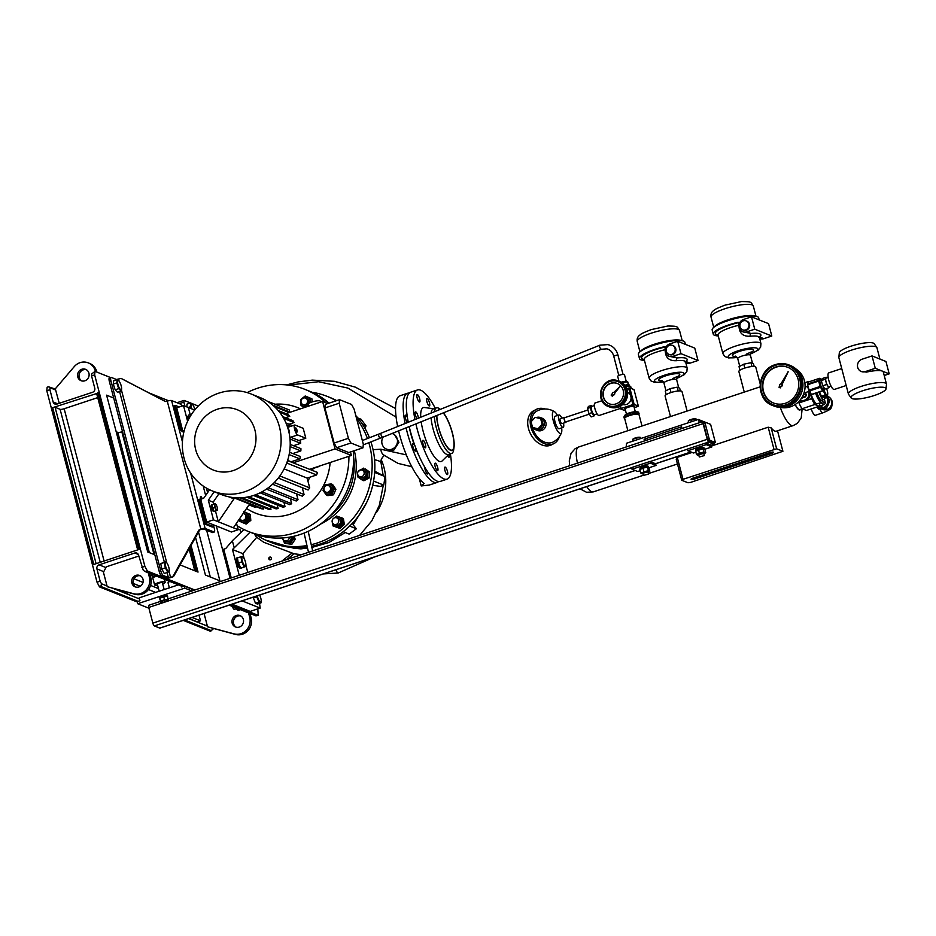<?xml version="1.0" encoding="UTF-8"?>
<svg xmlns="http://www.w3.org/2000/svg" width="936" height="936" viewBox="0 0 936 936"><rect width="100%" height="100%" fill="white"/><g stroke="black" fill="none" stroke-linecap="round" stroke-linejoin="round"><path stroke-width="1.4" d="M624.651 418.252L624.651 418.45A7.429 1.615 -14.7 0 1 629.425 415.596A7.429 1.615 -14.7 0 1 639.019 414.683L641.991 426.009M638.773 414.391L638.668 412.074L632.713 412.378L633.087 413.806L625.716 416.251L625.342 414.823L632.713 412.378M639.042 413.49L633.087 413.806M625.716 416.251L625.295 417.503M624.3 418.38L623.926 416.953L625.318 414.695A6.646 1.439 165.3 0 1 630.77 412.483A6.646 1.439 165.3 0 1 636.609 411.735L637.264 411.817M805.089 386.322L805.884 386.907M808.657 391.517A6.646 6.224 111.8 0 1 800.093 400.081M810.564 393.202L808.365 399.45L810.319 391.634M808.856 399.649L801.485 402.094L808.365 399.45M799.648 400.62L800.994 401.895M826.921 396.361L829.811 400.807L826.5 408.178L829.319 400.608L826.453 396.513M825.973 396.665A6.646 6.224 111.8 0 1 817.584 406.821M826.5 408.178L818.883 409.137L826.008 407.979M817.011 407.008L818.403 408.938M822.299 408.786A6.997 6.552 -68.2 0 0 823.528 408.634M811.243 408.927A6.997 1.919 71.7 0 0 815.373 415.303L822.955 412.788C831.847 408.95 831.753 409.102 832.279 401.521C831.11 398.631 829.577 396.934 827.716 396.443L827.237 396.256M827.892 405.475A6.997 6.552 -68.2 0 0 828.723 403.627M828.231 398.291A6.997 6.552 -68.2 0 0 827.471 397.156M826.57 388.51A5.242 1.439 -108.3 0 1 827.284 390.675A5.242 1.439 -108.3 0 1 827.728 393.646A5.242 1.439 -108.3 0 1 826.277 394.489A5.242 1.439 -108.3 0 1 823.937 389.54M825.412 395.366A6.681 1.837 -108.3 0 1 825.224 395.097L821.457 396.349A6.681 1.837 -108.3 0 0 821.632 396.618L825.412 395.366L827.459 396.185L823.68 397.437L821.632 396.618M822.849 389.54L825.224 395.097M827.728 393.646L827.529 396.022A6.681 1.837 -108.3 0 1 827.459 396.185M819.573 391.95L821.457 396.349M824.674 397.098A8.518 2.34 -108.3 0 1 823.879 399.543A8.518 2.34 -108.3 0 1 818.965 392.161M822.147 400.046A8.518 2.34 -108.3 0 1 821.878 400.198A8.518 2.34 -108.3 0 1 816.964 392.816A8.518 2.34 -108.3 0 0 821.878 400.198L821.083 400.468A8.518 2.34 -108.3 0 1 816.169 393.085M739.019 325.038L738.738 322.616L737.966 322.3L739.838 322.569M745.629 329.917A4.809 4.505 -68.2 0 0 746.226 320.919A4.809 4.505 -68.2 0 0 739.908 325.26A4.809 4.505 -68.2 0 0 745.629 329.917M742.657 329.846L743.371 330.127A4.809 4.505 -68.2 0 0 749.689 325.775A4.809 4.505 -68.2 0 0 746.94 321.2L746.226 320.919M718.24 335.93A24.032 5.218 -14.7 0 1 713.255 334.14L712.167 330.01A24.032 5.218 -14.7 0 1 727.6 320.791A24.032 5.218 -14.7 0 1 758.663 317.819L759.213 319.913M713.255 334.14A24.032 5.218 -14.7 0 1 728.688 324.921A24.032 5.218 -14.7 0 1 737.966 322.3M759.272 337.182A2.188 1.977 -132.5 0 1 759.751 337.042L759.307 337.463A19.668 4.27 165.3 0 0 750.286 336.235C742.622 336.632 738.878 332.959 739.066 325.213M743.523 319.469A6.552 6.143 -68.2 0 0 742.716 331.753A6.552 6.143 -68.2 0 0 746.776 331.847L754.755 329.203L751.503 316.824L743.523 319.469M754.182 366.444L753.457 363.683L750.988 362.7L743.781 364.186L739.03 366.666L739.955 370.176M750.988 362.7L751.994 366.502M744.799 368.059L743.781 364.186M742.716 331.753L750.859 333.485A21.856 4.738 -14.7 0 1 759.751 337.042L763.823 338.668L771.802 336.024L768.561 323.645L751.503 316.824M759.576 338.493L759.775 338.563A6.552 6.143 -68.2 0 0 763.823 338.668M754.755 329.203L771.802 336.024M750.286 336.235A2.188 1.217 83.9 0 1 750.859 333.485L746.776 331.847M665.239 349.502L664.958 347.08L664.186 346.765L666.058 347.034M671.849 354.381A4.809 4.505 -68.2 0 0 672.446 345.384A4.809 4.505 -68.2 0 0 666.128 349.725A4.809 4.505 -68.2 0 0 671.849 354.381M668.877 354.311L669.591 354.592A4.809 4.505 -68.2 0 0 675.909 350.24A4.809 4.505 -68.2 0 0 673.159 345.665L672.446 345.384M644.459 360.395A24.032 5.218 -14.7 0 1 639.475 358.605L638.387 354.475A24.032 5.218 -14.7 0 1 653.819 345.255A24.032 5.218 -14.7 0 1 684.883 342.284L685.433 344.378M639.475 358.605A24.032 5.218 -14.7 0 1 654.907 349.374A24.032 5.218 -14.7 0 1 664.186 346.765M685.491 361.647A2.188 1.977 -132.5 0 1 685.971 361.507L685.526 361.928A19.668 4.27 165.3 0 0 676.506 360.699C668.842 361.097 665.098 357.423 665.274 349.678M669.743 343.933A6.552 6.143 -68.2 0 0 668.936 356.218A6.552 6.143 -68.2 0 0 672.996 356.312L680.975 353.668L677.722 341.289L669.743 343.933M680.402 390.909L679.676 388.147L677.208 387.165L670 388.651L665.25 391.131L666.163 394.641M677.208 387.165L678.214 390.967M671.018 392.523L670 388.651M668.936 356.218L677.079 357.95A21.856 4.738 -14.7 0 1 685.971 361.507L690.043 363.133L698.022 360.489L694.769 348.11L677.722 341.289M685.784 362.946L685.994 363.028A6.552 6.143 -68.2 0 0 690.043 363.133M680.975 353.668L698.022 360.489M676.506 360.699A2.188 1.217 83.9 0 1 677.079 357.95L672.996 356.312M613.747 392.418A1.31 1.228 -68.2 0 0 612.214 393.974L611.114 395.05L612.284 396.209L613.314 395.015A1.31 1.228 -68.2 0 0 614.683 393.26L620.018 386.463L613.794 392.43A1.31 1.228 -68.2 0 0 613.747 392.418M615.806 383.011A10.928 10.237 -68.2 0 0 603.439 390.581A10.928 10.237 -68.2 0 0 609.172 403.755A10.928 10.237 -68.2 0 0 610.646 404.212A10.928 10.237 -68.2 0 0 623.002 396.63A10.928 10.237 -68.2 0 0 617.28 383.467A10.928 10.237 -68.2 0 0 615.806 383.011M617.421 383.526A10.928 10.237 -68.2 0 0 616.087 383.128A10.928 10.237 -68.2 0 0 603.755 390.616A10.928 10.237 -68.2 0 0 609.313 403.814M616.765 380.367A13.771 12.893 111.8 0 1 618.614 380.94L616.742 380.367C601.813 376.155 593.693 401.544 608.4 406.505L609.535 406.961A13.771 12.893 -68.2 0 0 611.395 407.534A13.771 12.893 -68.2 0 0 626.968 397.987A13.771 12.893 -68.2 0 0 619.749 381.397L618.614 380.94A13.771 12.893 111.8 0 1 625.833 397.531A13.771 12.893 111.8 0 1 610.26 407.078A13.771 12.893 111.8 0 1 608.4 406.505A13.771 12.893 111.8 0 1 601.181 389.926A13.771 12.893 111.8 0 1 616.73 380.355M612.284 396.209L613.244 394.98A1.31 1.228 -68.2 0 0 614.613 393.237L619.948 386.439M875.277 368.293L872.024 355.914L862.056 359.225A6.552 6.143 -68.2 0 0 861.249 371.498A6.552 6.143 -68.2 0 0 865.309 371.604L875.277 368.293L882.238 371.077A19.668 4.27 -14.7 0 1 883.315 372.037L886.45 384.006A19.668 4.27 -14.7 0 1 886.474 384.357L886.018 388.861A18.076 3.919 165.3 0 0 885.011 387.656A18.076 3.919 165.3 0 0 864.349 390.23A18.076 3.919 165.3 0 0 851.163 397.999A18.076 3.919 165.3 0 0 852.017 398.596A18.076 3.919 165.3 0 0 871.287 396.431A18.076 3.919 165.3 0 0 886.018 388.861M861.249 371.498L866.537 372.095A19.668 4.27 -14.7 0 1 882.238 371.077L889.2 373.862L885.947 361.483L872.024 355.914M838.855 357.33L839.311 352.825A18.076 3.919 -14.7 0 1 854.042 345.255A18.076 3.919 -14.7 0 1 873.311 343.091A18.076 3.919 -14.7 0 1 874.165 343.688L876.775 347.385A19.668 4.27 165.3 0 0 875.85 346.741A19.668 4.27 165.3 0 0 854.884 349.093A19.668 4.27 165.3 0 0 838.855 357.33A19.668 4.27 165.3 0 0 838.878 357.681L848.414 393.986A19.668 4.27 -14.7 0 1 863.647 385.62A19.668 4.27 -14.7 0 1 885.374 383.046A19.668 4.27 -14.7 0 1 886.45 384.006M851.163 397.999L848.554 394.302A19.668 4.27 -14.7 0 1 848.414 393.986M828.173 377.442L826.125 378.121A4.586 1.264 71.7 0 0 826.219 382.379A4.586 1.264 71.7 0 0 828.711 386.814A4.586 1.264 71.7 0 0 829.015 386.837L831.063 386.159M841.745 368.573L828.805 372.856A8.74 2.398 71.7 0 0 828.98 380.964A8.74 2.398 71.7 0 0 833.719 389.411A8.74 2.398 71.7 0 0 834.304 389.458L846.191 385.515M884.227 375.511L889.2 373.862M879.91 359.073L876.927 347.701A19.668 4.27 165.3 0 0 876.775 347.385M829.39 386.708L828.945 387.715L826.699 384.474L825.318 379.232L826.195 377.243L826.687 377.945M828.945 387.715L824.955 389.048L822.709 385.796L821.328 380.554L822.206 378.565L826.195 377.243M822.709 385.796L826.699 384.474M825.318 379.232L821.328 380.554M780.53 384.006A1.31 1.228 -68.2 0 0 779.746 385.878L778.974 387.2L780.261 387.902L781.069 386.591A1.31 1.228 -68.2 0 0 782.04 384.556L788.182 371.814L780.893 383.935A1.31 1.228 -68.2 0 0 780.53 384.006M775.804 366.97A19.223 18.006 -68.2 0 0 762.43 384.661A19.223 18.006 -68.2 0 0 773.428 402.983A19.223 18.006 -68.2 0 0 785.327 403.276A19.223 18.006 -68.2 0 0 798.7 385.585A19.223 18.006 -68.2 0 0 787.702 367.275A19.223 18.006 -68.2 0 0 775.804 366.97M787.913 367.357A19.223 18.006 -68.2 0 0 776.225 367.146A19.223 18.006 -68.2 0 0 762.863 384.719A19.223 18.006 -68.2 0 0 773.639 403.065M780.846 407.464A20.978 19.644 -68.2 0 0 790.452 406.809A20.978 19.644 -68.2 0 0 804.843 389.364A20.978 19.644 -68.2 0 0 796.173 369.135M787.679 406.435A21.856 20.463 -68.2 0 0 802.889 386.334A21.856 20.463 -68.2 0 0 790.382 365.52L788.966 364.946A21.856 20.463 111.8 0 1 801.462 385.761A21.856 20.463 111.8 0 1 786.263 405.873A21.856 20.463 111.8 0 1 772.738 405.522A21.856 20.463 111.8 0 1 760.231 384.778A21.856 20.463 111.8 0 1 775.336 364.642C756.908 369.58 754.931 399.59 772.738 405.522L774.154 406.095A21.856 20.463 -68.2 0 0 787.679 406.435M780.261 387.902L780.917 386.533A1.31 1.228 -68.2 0 0 781.899 384.497L788.042 371.756M545.044 408.997A19.223 13.584 62.5 0 0 536.246 409.418L533.777 410.705A19.223 13.584 62.5 0 0 528.477 428.501A19.223 13.584 62.5 0 0 551.55 444.811L554.018 443.524A19.223 13.584 62.5 0 0 559.412 436.562M536.246 409.418A19.223 13.584 62.5 0 0 530.946 427.214A19.223 13.584 62.5 0 0 554.018 443.524M542.283 421.457A4.809 4.505 111.8 0 1 542.704 423.06M536.246 417.608A6.552 6.143 111.8 0 1 542.236 428.395A6.552 6.143 111.8 0 1 533.157 427.74M535.743 429.776L537.428 430.455A6.552 6.143 -68.2 0 0 545.852 422.382A6.552 6.143 -68.2 0 0 542.295 418.287L540.61 417.608M561.834 418.181A6.552 1.802 71.7 0 0 559.459 414.999A6.552 1.802 71.7 0 0 559.026 414.964L555.036 416.286A6.552 1.802 71.7 0 0 555.165 422.358A6.552 1.802 71.7 0 0 558.722 428.7A6.552 1.802 71.7 0 0 559.166 428.723L563.156 427.401A6.552 1.802 71.7 0 0 563.484 423.154M559.026 414.964A6.552 1.802 71.7 0 0 559.155 421.036A6.552 1.802 71.7 0 0 562.712 427.378A6.552 1.802 71.7 0 0 563.156 427.401M562.045 423.563A2.621 0.725 -108.3 0 1 561.916 423.669A2.621 0.725 -108.3 0 1 561.74 423.657A2.621 0.725 -108.3 0 1 560.313 421.13A2.621 0.725 -108.3 0 1 560.266 418.696A2.621 0.725 -108.3 0 1 560.442 418.708M564.771 417.667A2.621 0.725 71.7 0 0 564.431 417.386A2.621 0.725 71.7 0 0 564.256 417.374A2.621 0.725 71.7 0 0 564.303 419.808A2.621 0.725 71.7 0 0 565.73 422.335A2.621 0.725 71.7 0 0 565.906 422.347A2.621 0.725 71.7 0 0 566.14 421.808M564.537 417.795A2.188 0.597 71.7 0 0 564.385 417.784A2.188 0.597 71.7 0 0 564.431 419.819A2.188 0.597 71.7 0 0 565.613 421.925A2.188 0.597 71.7 0 0 565.765 421.937A2.188 0.597 71.7 0 0 565.87 421.844M597.086 413.852L594.372 414.753A4.376 1.205 -108.3 0 1 594.079 414.73A4.376 1.205 -108.3 0 1 591.704 410.506A4.376 1.205 -108.3 0 1 591.622 406.458L594.337 405.557M594.886 414.578A4.809 1.322 -108.3 0 1 594.512 415.163A4.809 1.322 -108.3 0 1 594.184 415.139A4.809 1.322 -108.3 0 1 591.575 410.506A4.809 1.322 -108.3 0 1 591.482 406.048A4.809 1.322 -108.3 0 1 591.798 406.072A4.809 1.322 -108.3 0 1 592.137 406.282M594.29 415.175A4.809 1.322 -108.3 0 1 594.103 415.303A4.809 1.322 -108.3 0 1 593.787 415.28A4.809 1.322 -108.3 0 1 592.839 414.355L593.974 415.982L594.29 415.233M557.517 415.467A11.56 3.182 71.7 0 0 554.639 411.805A11.56 3.182 71.7 0 0 553.34 421.001A11.56 3.182 71.7 0 0 557.786 431.32A11.56 3.182 71.7 0 0 561.518 432.561A17.48 17.48 0 0 1 553.211 441.979A17.48 12.344 -117.5 0 1 549.467 442.974A17.48 12.344 -117.5 0 1 532.233 427.155A17.48 12.344 -117.5 0 1 531.648 423.973M531.543 421.282A17.48 12.344 -117.5 0 1 537.053 410.974A17.48 17.48 0 0 1 554.639 411.805M561.518 432.561A11.56 3.182 71.7 0 0 561.647 427.904M591.587 406.025L591.224 405.499L590.78 406.493A4.809 1.322 -108.3 0 1 591.084 406.177A4.809 1.322 -108.3 0 1 591.306 406.165M591.037 410.108A4.809 1.322 -108.3 0 1 590.78 406.493L591.716 412.729L592.839 414.355A4.809 1.322 -108.3 0 1 591.037 410.108M591.224 405.499L588.428 406.423L587.551 408.424L588.931 413.654L591.178 416.906L593.974 415.982M590.347 407.488L587.551 408.424M591.716 412.729L588.931 413.654M542.131 425.845A4.809 4.505 111.8 0 1 540.435 427.717M540.645 418.614L541.64 419.012L543.137 424.733L539.101 429.179L532.572 427.506L531.075 421.797L535.111 417.351L540.645 418.614L542.143 424.336L538.106 428.782L532.572 427.506M538.106 428.782L539.101 429.179M542.143 424.336L543.137 424.733M626.64 386.159A5.686 1.228 165.3 0 0 625.622 386.322A5.686 1.228 165.3 0 1 629.776 386.381A5.686 1.228 165.3 0 0 626.64 386.159M376.342 512.682A53.527 50.146 -68.2 0 0 381.256 459.74M417.046 418.72A3.931 1.076 -108.3 0 1 416.52 417.889A3.931 1.076 -108.3 0 1 415.245 414.11A3.931 1.076 -108.3 0 1 415.502 411.887A3.931 1.076 -108.3 0 1 416.953 413.361A3.931 1.076 -108.3 0 1 418.345 418.205M419.667 398.806A3.931 1.076 -108.3 0 1 419.632 402.024A3.931 1.076 -108.3 0 1 417.117 397.777A3.931 1.076 -108.3 0 1 417.152 394.559A3.931 1.076 -108.3 0 1 419.667 398.806M429.776 405.194A3.931 1.076 -108.3 0 1 429.413 405.931A3.931 1.076 -108.3 0 1 427.53 403.556A3.931 1.076 -108.3 0 1 426.582 399.216A3.931 1.076 -108.3 0 1 426.945 398.467A3.931 1.076 -108.3 0 1 428.828 400.854A3.931 1.076 -108.3 0 1 429.776 405.194M449.175 454.276A3.931 1.076 -108.3 0 1 449.069 457.224A3.931 1.076 -108.3 0 1 447.619 455.75A3.931 1.076 -108.3 0 1 447.548 455.633M444.904 470.305A3.931 1.076 -108.3 0 1 444.939 467.087A3.931 1.076 -108.3 0 1 447.455 471.334A3.931 1.076 -108.3 0 1 447.42 474.552A3.931 1.076 -108.3 0 1 444.904 470.305M434.795 463.917A3.931 1.076 -108.3 0 1 435.158 463.168A3.931 1.076 -108.3 0 1 437.042 465.555A3.931 1.076 -108.3 0 1 437.99 469.895A3.931 1.076 -108.3 0 1 437.627 470.644A3.931 1.076 -108.3 0 1 435.743 468.257A3.931 1.076 -108.3 0 1 434.795 463.917M423.224 440.329A3.931 1.076 -108.3 0 1 425.353 444.132A3.931 1.076 -108.3 0 1 425.435 447.771A3.931 1.076 -108.3 0 1 425.166 447.759A3.931 1.076 -108.3 0 1 423.037 443.956A3.931 1.076 -108.3 0 1 422.955 440.306A3.931 1.076 -108.3 0 1 423.224 440.329M443.418 412.834A21.411 5.885 -108.3 0 1 454.065 446.928A21.411 5.885 -108.3 0 1 450.754 450.415A21.411 5.885 -108.3 0 1 441.511 436.539A21.411 5.885 -108.3 0 1 436.691 415.537M438.036 410.284A21.411 5.885 -108.3 0 1 439.276 409.781M454.065 446.928L453.738 449.444A24.032 6.611 -108.3 0 1 451.632 453.457A24.032 6.611 -108.3 0 1 450.017 453.34A24.032 6.611 -108.3 0 1 440.248 439.23A24.032 6.611 -108.3 0 1 434.316 416.497M434.398 411.746A24.032 6.611 -108.3 0 1 436.504 407.839A24.032 6.611 -108.3 0 1 438.106 407.956A24.032 6.611 -108.3 0 1 440.201 409.406M451.632 453.457L448.402 454.533A24.032 6.611 -108.3 0 1 446.788 454.416A24.032 6.611 -108.3 0 1 431.098 417.784M431.145 413.057A24.032 6.611 -108.3 0 1 433.274 408.903L436.504 407.839M448.824 454.393L442.131 460.945A28.408 7.804 -108.3 0 1 439.323 461.378A28.408 7.804 -108.3 0 1 421.177 421.773M420.72 417.245A28.408 7.804 -108.3 0 1 424.417 407.511L433.696 408.763M450.38 453.878A46.975 12.905 -108.3 0 1 447.069 479.15A46.975 12.905 -108.3 0 1 443.921 478.916A46.975 12.905 -108.3 0 1 415.888 423.903M414.964 419.562A46.975 12.905 -108.3 0 1 417.503 389.961A46.975 12.905 -108.3 0 1 420.65 390.195A46.975 12.905 -108.3 0 1 435.252 408.248M447.069 479.15L440.294 481.396A46.975 12.905 -108.3 0 1 437.147 481.162A46.975 12.905 -108.3 0 1 409.207 426.594M408.271 422.253A46.975 12.905 -108.3 0 1 410.717 392.207L417.503 389.961M443.231 412.905A20.978 5.768 -108.3 0 1 452.661 434.515A20.978 5.768 -108.3 0 1 452.053 450.099A20.978 5.768 -108.3 0 1 450.637 449.994A20.978 5.768 -108.3 0 1 441.488 436.153A20.978 5.768 -108.3 0 1 436.878 415.455M670.492 416.567L665.087 395.986A8.74 1.895 -14.7 0 1 670.702 392.629A8.74 1.895 -14.7 0 1 681.993 391.552L687.118 411.044M569.626 465.742L569.287 460.898L571.042 453.293L575.09 448.753L578.471 447.069L760.149 386.837M744.272 392.102L738.867 371.522A8.74 1.895 -14.7 0 1 744.483 368.164A8.74 1.895 -14.7 0 1 755.773 367.087L760.243 384.076M705.182 422.206L698.291 419.457L626.512 443.255L626.184 446.952L644.565 440.891M795.272 404.457A10.483 2.878 71.7 0 0 799.765 409.605L802.222 408.798M780.296 407.441A23.599 6.482 71.7 0 0 793.131 425.623L776.377 431.168A23.599 6.482 -108.3 0 1 771.159 427.869L776.646 448.789L782.905 451.292L777.523 430.794M677.255 457.353L683.011 479.314L681.736 480.262L676.248 459.342L677.255 457.353L692.102 452.427M711.629 445.945L768.187 427.202L771.159 427.869M798.642 401.696L798.958 402.866A13.981 3.838 71.7 0 0 802.082 408.74L806.493 410.495L819.246 406.271A13.981 3.838 71.7 0 0 819.725 402.983M808.88 399.578L811.711 398.631A13.981 3.838 71.7 0 0 814.846 404.504L802.082 408.74M798.958 402.866L801.391 402.059M807.639 386.088L805.697 386.732M804.831 382.707L808.786 381.397A13.981 3.838 71.7 0 0 808.575 381.958M814.846 404.504L819.246 406.271M809.453 381.666L808.786 381.397M810.447 393.799L811.711 398.631M810.915 393.576A10.483 2.878 71.7 0 0 817.315 403.79L821.703 402.328A10.483 2.878 71.7 0 0 822.685 399.941M815.654 393.249A10.483 2.878 71.7 0 0 821.703 402.328M803.556 394.138L806.294 395.238L805.58 392.535M806.294 395.238A6.552 6.143 111.8 0 1 805.416 396.864L802.819 395.823M801.485 398.174L805.416 396.864M810.751 393.401A5.686 1.556 -108.3 0 1 810.646 393.295A5.686 1.556 -108.3 0 1 807.979 387.621A5.686 1.556 -108.3 0 1 807.534 383.924A5.686 1.556 -108.3 0 1 807.569 383.713M824.008 388.732L823.107 390.78L812.062 394.442A6.552 1.802 -108.3 0 1 811.746 394.325L822.791 390.663L820.474 387.317A6.552 1.802 -108.3 0 1 820.111 386.474L818.696 381.081A6.552 1.802 -108.3 0 1 818.649 380.367L819.55 378.32A6.552 1.802 -108.3 0 1 819.866 378.436L820.86 379.361M820.474 387.317L809.429 390.979L810.646 393.295M809.429 390.979A6.552 1.802 -108.3 0 1 809.078 390.136L820.111 386.474M818.696 381.081L807.663 384.743L809.078 390.136M824.113 388.229A5.686 1.556 -108.3 0 1 824.078 388.838A5.686 1.556 -108.3 0 1 822.334 389.013A5.686 1.556 -108.3 0 1 819.936 383.655A5.686 1.556 -108.3 0 1 820.966 379.466A5.686 1.556 -108.3 0 1 821.363 379.934M823.621 388.393A4.715 1.299 -108.3 0 1 822.861 388.803A4.715 1.299 -108.3 0 1 820.252 383.783A4.715 1.299 -108.3 0 1 820.018 380.227A4.715 1.299 -108.3 0 1 820.872 380.098M807.663 384.743A6.552 1.802 -108.3 0 1 807.604 384.029L818.649 380.367M819.55 378.32L808.505 381.982L807.534 383.924M698.291 419.457L698.724 421.106L699.929 420.709L702.421 421.715M776.646 448.789L683.011 479.314M773.943 449.163L768.187 427.202M681.736 480.262L687.983 482.754L690.686 482.379L782.905 451.292M769.603 452.685L693.038 478.074A3.054 0.667 165.3 0 0 691.072 479.244A3.054 0.667 165.3 0 0 695.027 478.869L771.603 453.48A3.054 0.667 165.3 0 0 773.557 452.299A3.054 0.667 165.3 0 0 769.603 452.685M696.068 420.194L695.705 418.801L696.665 419.995M692.067 421.516L691.54 419.503L696.056 418.918M688.662 422.651L688.229 421.001L689.025 420.393A3.732 0.807 165.3 0 0 688.884 420.51M688.229 421.001L691.54 419.503M695.67 418.79A3.732 0.807 165.3 0 0 695.378 418.731A3.732 0.807 165.3 0 0 692.09 419.152A3.732 0.807 165.3 0 0 689.025 420.393M602.012 400.713L594.922 403.065A6.552 1.802 71.7 0 0 595.05 409.137A6.552 1.802 71.7 0 0 598.607 415.467A6.552 1.802 71.7 0 0 599.04 415.502L620.451 408.412M625.505 410.471A9.828 2.129 165.3 0 1 624.768 410.576L620.58 408.892L619.924 406.388M620.533 406.06L621.165 408.47A9.828 2.129 165.3 0 0 620.58 408.892M627.611 392.313A6.552 6.143 111.8 0 1 630.454 395.167L628.594 388.066L626.781 388.662M634.234 407.663L637.755 406.505A9.828 2.129 165.3 0 0 638.329 406.072L634 389.575L629.811 387.89L634.14 404.399A9.828 2.129 165.3 0 0 632.923 404.574L631.051 397.472A6.552 6.143 111.8 0 1 622.744 404.469M629.811 387.89A9.828 2.129 165.3 0 0 628.594 388.066M631.25 388.463L630.817 386.837A6.552 1.427 165.3 0 0 625.856 386.732M629.788 386.381L629.483 385.211A5.686 1.228 165.3 0 0 624.815 385.187M626.254 381.49L624.452 374.622A3.498 0.76 165.3 0 0 621.785 374.564A3.498 0.76 165.3 0 0 618.076 375.886A3.498 0.76 165.3 0 0 617.69 376.401L618.907 381.057M623.083 383.397L622.838 382.461L621.972 382.567M628.36 384.79L627.588 381.818L623.142 382.379L623.505 383.772M621.399 382.204A3.498 0.76 165.3 0 1 625.95 381.42L627.74 381.829L627.939 382.953L627.752 381.841L628.524 384.801M634.14 404.399L638.329 406.072M621.165 408.47L632.923 404.574M630.454 395.167A6.552 6.143 111.8 0 1 631.051 397.472M705.136 422.23L703.287 421.492A2.621 0.725 71.7 0 0 703.111 421.481A2.621 0.725 71.7 0 0 703.088 423.622L707.207 439.312A2.621 0.725 71.7 0 0 708.704 442.12L714.11 444.284A2.621 0.725 71.7 0 0 714.285 444.296A2.621 0.725 71.7 0 0 714.449 442.822M148.941 605.299A2.621 0.725 71.7 0 0 148.766 605.288A2.621 0.725 71.7 0 0 148.73 607.441L152.849 623.119A2.621 0.725 71.7 0 0 154.346 625.927L159.752 628.091A2.621 0.725 71.7 0 0 159.927 628.103A2.621 0.725 71.7 0 0 160.056 627.986M640.142 470.703L637.708 471.51L632.022 469.24L631.589 467.59L649.935 461.506L655.621 463.776L656.054 465.426L648.917 467.789M695.893 452.217L693.541 453.001L687.855 450.731L687.422 449.069L705.767 442.997L711.454 445.267L711.886 446.917L704.855 449.245L705.732 452.591L703.93 452.053L699.332 453.059L696.524 454.615L698.326 455.153M708.376 440.891L713.782 443.044L715.373 442.517L710.611 424.359L705.217 422.206L705.112 423.271L703.521 423.797L707.628 439.475L709.219 438.949L709.979 440.353L708.376 440.891L707.628 439.475M703.521 423.797L703.615 422.733L705.217 422.206M696.595 450.403A3.943 0.854 -14.7 0 1 696.688 450.333A3.943 0.854 -14.7 0 1 698.665 449.409A3.943 0.854 -14.7 0 1 703.392 448.578A3.943 0.854 -14.7 0 1 703.533 448.601M703.392 448.578L695.635 451.246L696.688 450.333M703.93 452.053L703.053 448.672L704.855 449.21M698.853 455.259A3.943 0.854 -14.7 0 1 697.975 455.247A3.943 0.854 -14.7 0 1 699.742 453.527A3.943 0.854 -14.7 0 1 703.989 452.685A3.943 0.854 -14.7 0 1 704.679 453.492A3.943 0.854 -14.7 0 1 703.919 453.937M704.773 453.422L705.732 452.591M695.635 451.246L696.524 454.615M698.443 449.69L699.332 453.059M703.755 453.398L698.736 454.709M699.332 456.979L704.352 455.586L699.332 456.979M643.02 473.78A3.943 0.854 -14.7 0 1 642.143 473.768A3.943 0.854 -14.7 0 1 641.651 473.242A3.943 0.854 -14.7 0 1 646.179 471.428A3.943 0.854 -14.7 0 1 649.128 471.744A3.943 0.854 -14.7 0 1 648.847 472.001A3.943 0.854 -14.7 0 1 648.086 472.446M640.75 468.936A3.943 0.854 -14.7 0 1 640.856 468.854L639.861 469.65L640.75 473.031L642.201 473.686M648.952 471.919L649.841 471.206L648.391 470.551L640.75 473.031M639.861 469.65L642.962 468.082L643.851 471.451M642.962 468.082L647.501 467.169L648.391 470.551M649.841 471.206L648.952 467.825L647.56 467.087A3.943 0.854 -14.7 0 1 647.747 467.122M642.868 473.183L647.934 471.849M642.856 473.16L643.453 475.43L648.531 474.119L643.442 475.406M640.856 468.854A3.943 0.854 -14.7 0 1 644.097 467.532A3.943 0.854 -14.7 0 1 647.56 467.087M648.367 467.333A4.2 0.913 165.3 0 0 648.367 467.298A4.2 0.913 165.3 0 0 642.447 467.988A4.2 0.913 165.3 0 0 640.259 469.299M648.367 467.298L648.098 466.268A4.2 0.913 165.3 0 0 642.178 466.959A4.2 0.913 165.3 0 0 639.978 468.398L640.224 469.334M632.022 469.24L650.368 463.156L656.054 465.426M650.368 463.156L649.935 461.506M682.052 428.466L700.397 422.382M646.589 440.224L644.097 439.23L681.583 426.793L682.016 428.442M699.929 420.709L700.362 422.358M396.092 417.128L347.829 388.066L318.556 381.724L288.405 385.105M383.163 437.065A8.307 7.78 -68.2 0 0 386.556 449.128L389.107 450.157L393.822 450.111L398.947 442.295L394.407 434.386L392.722 433.707A8.307 7.78 -68.2 0 0 392.067 433.485M357.868 417.994L361.074 419.281L366.034 425.857L364.923 428.29M373.055 449.654L380.776 449.221L406.329 454.884M386.556 449.128A8.307 7.78 -68.2 0 0 397.472 441.616A8.307 7.78 -68.2 0 0 392.722 433.707M286.896 559.482L294.126 553.808L263.753 542.283L256.253 536.925L254.311 533.836M265.403 540.037L294.138 548.285L300.924 548.87L307.523 548.04M311.875 547.443L328.981 542.482L345.244 532.525M343.173 531.695L349.163 534.093L356.382 528.758L353.165 524.874L366.725 502.351M372.703 485.339L380.449 486.381L383.748 485.117A77.349 72.446 -68.2 0 0 384.801 476.482L374.739 471.194M294.138 548.285L290.675 547.338M301.38 547.572L300.854 548.461M352.743 522.931L353.165 524.874M373.581 481.057L383.748 485.117M374.669 472.434L384.801 476.482M362.618 424.488L366.034 425.857M297.929 547.677L300.924 548.87M349.654 526.079L356.382 528.758M398.607 430.852A46.975 12.905 71.7 0 0 399.461 434.269A46.975 12.905 71.7 0 0 424.172 483.479L421.223 485.959L428.349 485.152A46.975 12.905 71.7 0 0 429.519 484.965L437.1 482.45A46.975 12.905 71.7 0 0 438.575 481.537M409.254 393.12A46.975 12.905 71.7 0 0 407.534 393.272L399.953 395.788A46.975 12.905 71.7 0 0 397.648 426.535M407.429 417.608A3.931 1.076 71.7 0 0 405.791 415.21A3.931 1.076 71.7 0 0 405.534 415.198A3.931 1.076 71.7 0 0 405.545 418.591A3.931 1.076 71.7 0 0 407.57 422.534M424.827 467.24A3.931 1.076 71.7 0 0 425.623 471.182A3.931 1.076 71.7 0 0 427.401 473.932A3.931 1.076 71.7 0 0 427.658 473.944A3.931 1.076 71.7 0 0 427.986 472.224M414.777 445.255L414.344 444.904A3.931 1.076 71.7 0 0 412.987 443.617A3.931 1.076 71.7 0 0 412.951 446.835A3.931 1.076 71.7 0 0 415.467 451.082A3.931 1.076 71.7 0 0 415.561 448.075L415.631 447.56M406.072 427.857A46.975 12.905 71.7 0 0 407.043 431.753A46.975 12.905 71.7 0 0 437.1 482.45M409.137 426.617A35.837 9.851 71.7 0 0 410.658 433.204A35.837 9.851 71.7 0 0 414.344 444.904M415.561 448.075A35.837 9.851 71.7 0 0 419.375 456.616M407.534 393.272A46.975 12.905 71.7 0 0 405.124 423.517M269.767 557.119A1.416 1.334 111.8 0 1 271.463 558.5A1.416 1.334 111.8 0 1 269.591 559.775A1.416 1.334 111.8 0 1 269.767 557.119M281.701 561.214L292.126 553.012M256.733 537.311L242.857 553.656L244.132 558.546M245.899 565.274L247.783 572.458M271.031 557.376A1.416 1.334 -68.2 0 0 270.036 559.868M239.242 575.289L232.479 549.514L242.857 553.656M238.551 557.552A5.522 1.521 71.7 0 0 238.142 557.505L236.866 557.926A5.522 1.521 71.7 0 0 237.37 564.221A5.522 1.521 71.7 0 0 240.306 568.433L245.84 566.42L245.899 565.098M237.627 559.003A5.522 1.521 71.7 0 0 238.072 561.974L237.463 557.914L240.997 556.745L241.769 561.892L244.191 566.725M232.479 549.514L250.099 532.163M243.968 529.542L232.35 540.751L225.728 548.554L223.727 549.21L231.262 577.933M232.35 540.751L234.14 547.56M633.005 441.113L632.713 439.265L639.545 437.241A3.732 0.807 165.3 0 0 636.258 437.662A3.732 0.807 165.3 0 0 633.181 438.914A3.732 0.807 165.3 0 0 632.993 439.078M633.181 441.043L632.678 439.499M637.006 439.78L636.48 437.802M640.657 438.575L640.329 437.346M705.112 423.271L709.219 438.949M709.979 440.353L715.373 442.517M253.188 597.928L256.721 596.759L259.003 602.094L260.98 602.889L257.447 604.059L255.469 603.264L253.141 597.191M238.025 529.074L240.306 529.987L240.95 532.444M198.221 406.048L191.143 403.217M190.488 402.96L184.053 400.386L183.877 402.164L179.373 403.662M230.092 578.319L216.356 525.973M207.605 492.617L206.423 488.065M184.918 406.142L183.877 402.164M232.105 604.176L250.193 611.407L260.161 608.096L242.073 600.865M260.161 608.096L259.553 603.357M186.884 406.926L186.989 404.118L190.523 402.948L190.371 406.75L191.459 408.751M113.701 398.022L106.599 395.179L147.724 551.971L154.838 554.814L109.372 381.514A4.376 1.205 -108.3 0 1 109.418 377.933L111.01 377.407A4.376 1.205 71.7 0 0 110.963 380.987L109.372 381.514M191.038 545.419L198.034 572.083L180.098 564.911M212.367 532.514L213.958 531.976A4.376 1.205 71.7 0 0 214.25 531.999L212.659 532.537A4.376 1.205 -108.3 0 1 212.367 532.514L203.557 528.992L200.596 529.554A2.188 2.047 -68.2 0 0 199.368 530.583L173.932 575.897A2.188 2.047 111.8 0 1 172.704 576.927L171.112 577.453A3.498 0.76 -14.7 0 1 166.784 578.062L161.671 576.014A4.376 1.205 -108.3 0 1 159.167 571.323L154.838 554.814M94.653 374.891L91.552 375.921L91.728 373.967L94.992 371.335L94.653 374.891L144.881 566.35L147.385 571.042L194.84 590.008M231.087 604.504L258.231 615.361L257.798 608.88M94.992 371.335L110.553 377.559M149.058 392.945L168.62 400.772M220.124 581.63L206.634 530.221M195.542 537.393L205.417 575.043L219.913 580.835M46.8 390.757L47.139 387.2L48.45 386.767L50.099 387.773L49.912 389.727L46.8 390.757L97.028 582.215L100.14 581.186L101.509 583.771L100.842 586.474L99.532 586.907L137.241 601.988M183.234 620.381L210.366 631.227L213.63 628.594M99.532 586.907L97.028 582.215M91.552 375.921L94.758 388.183A3.276 3.065 111.8 0 1 92.582 392.266L56.932 404.083A3.276 3.065 111.8 0 1 53.13 401.989L49.912 389.727M147.385 571.042L144.717 571.393L143.149 569.965L138.563 555.118A3.276 3.065 -68.2 0 0 134.761 553.024L99.099 564.841A3.276 3.065 -68.2 0 0 96.923 568.924L100.14 581.186M141.769 567.38L144.881 566.35M97.73 397.613L64.151 408.751A3.276 0.714 -14.7 0 1 60.103 409.313L55.095 407.312L52.662 407.651L96.736 393.506M52.662 407.651L93.799 564.455L139.019 549.455L97.894 392.664M122.511 431.601L121.844 431.812A3.276 0.714 -14.7 0 1 117.796 432.385L116.181 431.742M181.923 406.084A4.376 1.205 71.7 0 0 180.402 404.071L171.592 400.55A3.498 0.76 165.3 0 0 167.263 401.146L166.468 401.415A2.188 2.047 111.8 0 1 164.947 401.298L121.703 378.752A2.188 2.047 -68.2 0 0 120.171 378.647L116.415 379.478L111.302 377.43A4.376 1.205 71.7 0 0 111.01 377.407M167.79 572.317L164.268 573.487L161.799 569.041L160.758 563.636L165.719 561.506L164.291 562.466L165.333 567.871L167.79 572.317L169.24 570.492M159.167 571.323L160.758 570.784L110.963 380.987M160.758 570.784A4.376 1.205 71.7 0 0 163.262 575.488L161.671 576.014M172.704 576.927L168.375 577.524L163.262 575.488M121.025 391.108L117.491 392.278L115.163 389.821L113.268 384.064L113.712 380.776L117.234 379.606L116.801 382.894L118.697 388.651L121.025 391.108L121.458 387.82L121.586 389.353M165.403 401.474L122.277 378.986M214.25 531.999A4.376 1.205 71.7 0 0 214.297 528.419L213.338 524.768M205.651 495.483L203.171 486.006M213.958 531.976L205.148 528.454A3.498 0.76 165.3 0 0 200.819 529.062L200.023 529.331L200.596 529.554M214.18 491.681L208.33 500.257L213.466 519.854L206.692 522.101L200.737 499.414L198.689 499.473L205.183 524.23L212.285 527.062L213.49 526.664L212.94 524.605L231.414 531.987L238.2 529.741L218.299 521.785L215.467 510.997M202.094 498.514A2.621 0.725 71.7 0 0 200.643 496.431A2.621 0.725 71.7 0 0 200.62 498.572L200.725 498.97M183.538 433.462A2.621 0.725 -108.3 0 1 183.514 433.38L183.023 431.531L180.613 430.56L174.119 405.803L175.313 405.405L179.232 406.973M172.13 576.693A2.188 2.047 -68.2 0 0 173.359 575.675L173.932 575.897M199.368 530.583L198.795 530.349L173.359 575.675M198.795 530.349A2.188 2.047 111.8 0 1 200.023 529.331M210.307 576.997L198.526 532.081M177.021 402.714L184.053 400.386M48.45 386.767L55.388 389.084M192.055 617.444L200.503 620.825L199.005 615.139M200.503 620.825L197.309 621.878L188.873 618.509M229.156 605.147L255.832 615.818L258.231 615.361M191.915 590.979L184.766 588.124L137.697 603.72L137.159 601.661L139.955 600.736L139.195 597.847L178.39 584.848M194.442 590.148L184.216 586.065L181.432 586.989L181.163 585.959M238.516 608.891L236.387 609.593L235.135 607.534M235.076 607.511A4.984 1.369 71.7 0 0 236.059 609.196A4.984 1.369 71.7 0 0 236.305 609.476M240.482 609.675L238.352 610.389L236.059 609.196M234.503 609.149A3.498 0.959 -108.3 0 1 234.328 609.301A3.498 0.959 -108.3 0 1 234.094 609.289A3.498 0.959 -108.3 0 1 232.362 606.434M148.239 572.797L149.386 577.208A13.116 12.285 111.8 0 1 140.669 593.553A13.116 12.285 111.8 0 1 133.871 593.775L107.231 586.696L103.44 572.259L106.341 566.806L138.797 556.043M169.849 581.443A5.464 1.182 165.3 0 0 168.059 582.871L169.369 587.843M156.71 576.19L153.715 577.173L152.72 576.061A5.464 1.182 165.3 0 0 152.428 576.623L154.592 584.871A5.464 1.182 165.3 0 0 154.896 585.14A5.464 1.182 165.3 0 0 157.611 585.164M162.677 583.83A5.464 1.182 165.3 0 0 165.157 582.098A5.464 1.182 165.3 0 0 164.865 581.841A5.464 1.182 165.3 0 0 158.827 582.555A5.464 1.182 165.3 0 0 154.592 584.871M149.655 573.37L150.813 577.769A13.116 12.285 111.8 0 1 142.096 594.114A13.116 12.285 111.8 0 1 135.299 594.348L107.231 586.696M135.884 587.083A6.119 5.733 111.8 0 1 140.388 575.827M138.938 586.942A6.119 5.733 111.8 0 1 131.648 581.022A6.119 5.733 111.8 0 1 139.698 575.488A6.119 5.733 111.8 0 1 138.938 586.942M249.982 613.478L251.141 617.877A13.116 12.285 111.8 0 1 242.424 634.222A13.116 12.285 111.8 0 1 235.626 634.456L207.558 626.804L204.06 613.466M236.211 627.19A6.119 5.733 111.8 0 1 240.716 615.935M239.265 627.062A6.119 5.733 111.8 0 1 231.976 621.13A6.119 5.733 111.8 0 1 240.025 615.595A6.119 5.733 111.8 0 1 239.265 627.062M248.555 612.904L249.713 617.315A13.116 12.285 111.8 0 1 240.997 633.66A13.116 12.285 111.8 0 1 234.199 633.894L207.558 626.804M157.412 584.427A2.925 0.632 -14.7 0 1 157.084 584.076A2.925 0.632 -14.7 0 1 158.921 583.105A2.925 0.632 -14.7 0 1 162.607 582.625A2.925 0.632 -14.7 0 1 162.49 583.093M160.547 602.199L159.869 598.221L163.73 596.77L164.502 599.707L160.641 601.158L161.226 602.281M162.443 597.577L162.431 596.361L162.115 597.379M159.869 598.221L160.641 601.158M162.759 600.807A3.732 0.807 -14.7 0 1 166.982 599.882A3.732 0.807 -14.7 0 1 167.778 600.655A3.732 0.807 -14.7 0 1 166.245 601.403A3.732 0.807 -14.7 0 1 161.425 602.316A3.732 0.807 -14.7 0 1 162.759 600.807M167.778 600.655L168.269 599.309L164.502 599.707M168.164 600.35L167.497 596.361L166.819 596.431A4.2 0.913 -14.7 0 0 164.397 596.688L166.819 596.431M163.73 596.77L164.397 596.688M163.039 597.028A4.2 0.913 -14.7 0 0 162.759 597.11L162.864 595.963A4.2 0.913 -14.7 0 1 167.287 595.553A4.2 0.913 -14.7 0 1 167.415 595.717L167.696 596.747M159.799 599.075A4.2 0.913 -14.7 0 1 159.705 599.028A4.2 0.913 -14.7 0 1 159.576 598.876A4.2 0.913 -14.7 0 1 159.857 598.408M160.559 597.964A4.2 0.913 -14.7 0 1 162.045 597.332M159.436 597.999A4.2 0.913 -14.7 0 1 159.307 597.835A4.2 0.913 -14.7 0 1 162.139 596.185M96.853 372.072L96.736 371.627A13.116 12.285 -68.2 0 0 89.634 363.425L88.206 362.852A13.116 12.285 -68.2 0 0 80.098 362.653A13.116 12.285 -68.2 0 0 74.272 366.596L55.318 388.803L59.237 403.322M86.311 369.685A6.119 5.733 -68.2 0 0 81.806 380.94M84.86 380.8A6.119 5.733 -68.2 0 0 85.621 369.346A6.119 5.733 -68.2 0 0 77.571 374.88A6.119 5.733 -68.2 0 0 84.86 380.8M95.425 371.51L95.308 371.054A13.116 12.285 -68.2 0 0 88.206 362.852M137.697 603.72L148.941 608.225M184.216 586.065L184.766 588.124M255.469 603.264L259.003 602.094M259.681 595.027A4.984 1.369 -108.3 0 1 261.179 600.865A4.984 1.369 -108.3 0 1 260.383 602.094A4.984 1.369 -108.3 0 1 257.318 595.811M256.85 595.963L256.721 596.759M260.98 602.889L261.179 600.982M188.241 407.464L190.371 406.75M191.74 408.868A4.984 1.369 -108.3 0 1 192.137 403.954A4.984 1.369 -108.3 0 1 192.605 404.457A4.984 1.369 -108.3 0 1 194.84 409.828M191.985 403.755L190.523 402.948M687.855 450.731L706.2 444.647L705.767 442.997M706.2 444.647L711.886 446.917M167.404 563.729A4.984 1.369 -108.3 0 1 169.252 570.235A4.984 1.369 -108.3 0 1 167.029 569.79A4.984 1.369 -108.3 0 1 165.181 563.612A4.984 1.369 -108.3 0 1 166.772 562.758A4.984 1.369 -108.3 0 1 167.404 563.729M166.666 562.618L165.719 561.506M161.799 569.041L165.333 567.871M160.758 563.636L164.291 562.466M113.268 384.064L116.801 382.894M117.585 381.303A4.984 1.369 -108.3 0 1 119.141 381.209A4.984 1.369 -108.3 0 1 121.621 388.686A4.984 1.369 -108.3 0 1 121.586 389.107A4.984 1.369 -108.3 0 1 119.235 387.913A4.984 1.369 -108.3 0 1 117.585 381.303M119.059 381.104L117.234 379.606M115.163 389.821L118.697 388.651M188.335 415.958A3.323 0.913 71.7 0 0 188.159 415.958A3.323 0.913 71.7 0 0 188.124 418.685A3.323 0.913 71.7 0 0 188.429 419.656M187.621 421.305L183.491 405.569L194.665 410.038L188.323 407.499L190.172 414.543M288.978 432.35L289.645 432.128A5.242 1.439 -108.3 0 1 289.329 431.075A5.242 1.439 -108.3 0 1 289.095 430.069L288.346 429.764M295.039 425.049A5.242 1.439 71.7 0 0 294.688 425.026A5.242 1.439 71.7 0 0 294.629 429.32A5.242 1.439 71.7 0 0 297.636 434.959L305.803 438.224L303.205 428.325L295.039 425.049M287.633 460.372L291.143 461.776A43.267 40.517 111.8 0 1 291.108 461.893M309.652 469.31L351.398 455.469L335.053 448.929L293.307 462.77M298.865 440.528L305.803 438.224M293.53 445.688L300.69 443.313A51.562 48.298 -68.2 0 0 300.433 441.149L289.774 436.913M292.898 453.539L300.865 450.906A51.562 48.298 -68.2 0 0 300.924 448.636L290.207 444.425M291.143 461.776L299.883 458.886A51.562 48.298 -68.2 0 0 300.304 456.499L289.54 452.299M285.913 413.642L322.604 401.485L335.053 448.929M279.642 412.285L289.762 416.333A51.562 48.298 -68.2 0 0 288.253 414.589L278.249 410.588M289.762 416.333L285.538 417.725M283.702 418.404L294.079 422.545A51.562 48.298 -68.2 0 0 292.933 420.685L282.613 416.555M294.079 422.545L289.06 424.219M351.398 455.469L350.485 451.971M327.811 403.556L322.604 401.485M320.486 402.188L320.217 401.193A6.283 1.369 165.3 0 0 312.097 401.977A6.283 1.369 165.3 0 0 308.073 404.387L308.529 406.154M288.861 431.812L289.645 432.128M300.69 443.313L290.066 439.066A51.562 48.298 -68.2 0 0 289.809 436.901M300.865 450.906L290.242 446.659A51.562 48.298 -68.2 0 0 290.3 444.389M299.883 458.886L289.259 454.639A51.562 48.298 -68.2 0 0 289.68 452.252M286.755 424.932L290.488 426.418M292.722 425.681L285.96 422.978M233.31 497.578L233.567 498.56A51.562 48.298 111.8 0 1 231.192 497.765L228.957 496.864M229.718 497.016L233.567 498.56M213.677 504.165L213.162 502.187L219.012 493.611M213.162 502.187L208.33 500.257M234.515 498.046L218.299 521.785L213.466 519.854M214.157 511.091L213.244 511.278A3.323 0.913 -108.3 0 1 211.501 507.803A3.323 0.913 -108.3 0 1 211.536 505.089L211.782 505.007M310.261 469.416L319 466.526A51.562 48.298 -68.2 0 0 319.059 466.186M284.135 468.901L307.148 478.109L316.602 474.973A51.562 48.298 -68.2 0 0 317.468 472.434L287.563 460.606M307.148 478.109L309.711 487.89L279.969 476.003A51.562 48.298 -68.2 0 1 278.355 478.12L278.32 477.98M278.355 478.12L308.096 490.008A51.562 48.298 -68.2 0 0 309.711 487.89M302.258 487.679L304.06 494.536L274.295 482.555M272.563 484.228L302.328 496.185A51.562 48.298 -68.2 0 0 304.06 494.536M296.49 493.857L298.022 499.719L268.281 487.796M268.281 487.82A51.562 48.298 -68.2 0 1 266.456 489.107L296.197 500.994A51.562 48.298 -68.2 0 0 298.022 499.719M290.347 498.666L291.669 503.697L261.986 491.833M260.103 492.804L289.762 504.668A51.562 48.298 -68.2 0 0 291.669 503.697M253.539 495.483L283.046 507.277L285.047 506.622L283.912 502.328M246.788 497.168L276.073 508.868A51.562 48.298 -68.2 0 0 278.144 508.517L277.208 504.949M239.944 497.858L268.819 509.395A51.562 48.298 -68.2 0 0 270.972 509.359L270.235 506.54M233.356 497.578L261.249 508.728A51.562 48.298 -68.2 0 0 263.496 509.055L262.969 507.066M249.011 504.89L253.293 506.598A51.562 48.298 -68.2 0 0 255.668 507.394L255.399 506.399M289.797 412.004L289.259 409.945L267.228 401.135M313.092 468.48A42.822 40.119 111.8 0 1 312.542 470.469M309.921 477.185A42.822 40.119 111.8 0 1 307.885 480.94M330.139 462.513A56.815 53.212 111.8 0 1 246.566 508.47M348.917 456.288A76.471 71.627 111.8 0 1 248.215 531.414A76.471 71.627 111.8 0 1 237.147 525.751M247.174 392.605A76.471 71.627 111.8 0 1 304.996 389.388A76.471 71.627 111.8 0 1 326.173 402.913M274.973 404.235A56.815 53.212 111.8 0 1 300.421 408.833M310.693 402.492L310.413 398.256L305.218 395.986L311.934 398.865L312.32 401.907M335.919 489.259L333.52 494.816L327.822 495.635L326.301 495.027L331.999 494.208L334.398 488.65L335.919 489.259L332.619 484.52L331.098 483.912L325.4 484.719L323.002 490.277L326.301 495.027M304.996 389.388L309.676 391.271A76.471 71.627 111.8 0 1 329.062 403.147M353.223 451.058A76.471 71.627 111.8 0 1 252.895 533.286L248.215 531.414M251.117 393.974L260.208 397.613A52.217 48.918 111.8 0 1 288.487 430.291A52.217 48.918 111.8 0 1 273.242 483.584A52.217 48.918 111.8 0 1 221.434 494.582L212.343 490.955A52.217 48.918 111.8 0 1 184.076 458.266A52.217 48.918 111.8 0 1 199.309 404.972A52.217 48.918 111.8 0 1 251.117 393.974A52.217 48.918 111.8 0 1 279.396 426.664A52.217 48.918 111.8 0 1 264.151 479.946A52.217 48.918 111.8 0 1 212.343 490.955M254.92 430.069A32.444 30.397 111.8 0 1 233.345 470.527A32.444 30.397 111.8 0 1 195.694 449.713A32.444 30.397 111.8 0 1 217.269 409.254A32.444 30.397 111.8 0 1 254.92 430.069M255.481 494.805L285.047 506.622M316.602 474.973L286.861 463.074A51.562 48.298 -68.2 0 0 287.738 460.547M248.777 496.77L278.144 508.517M241.944 497.753L270.972 509.359M235.217 497.753L263.496 509.055M249.093 504.773L255.668 507.394M290.289 412.203L272.891 405.241M274.552 406.715L289.177 412.565M272.587 484.298A51.562 48.298 -68.2 0 0 274.318 482.648M184.006 431.414L182.766 430.923L184.275 430.42M183.491 405.569L176.705 407.815L182.766 430.923M236.492 523.236L238.2 529.741M200.737 499.414L204.025 497.87L209.582 489.739M206.692 522.101L212.94 524.605M249.573 504.059L233.368 527.81M339.534 399.672L325.283 404.399L324.944 407.956L334.14 443.032L336.644 447.724L348.73 452.544L362.981 447.817L363.32 444.261L354.124 409.196L351.62 404.492L339.534 399.672L339.195 403.229L348.403 438.294L350.906 442.997L362.981 447.817M324.944 407.956L339.195 403.229M334.14 443.032L348.403 438.294M336.644 447.724L350.906 442.997M295.624 429.718A2.188 0.597 71.7 0 0 297.016 432.081A2.188 0.597 71.7 0 0 297.04 430.291A2.188 0.597 71.7 0 0 295.647 427.927A2.188 0.597 71.7 0 0 295.624 429.718M183.901 431.87L183.023 431.531M182.66 430.501L181.806 430.162L175.313 405.405M180.613 430.56L181.806 430.162M188.932 418.696L188.674 415.046L191.283 414.706M188.487 417.433L189.891 416.965M216.462 510.658L213.981 511.489L211.758 504.855L215.28 503.638L214.239 504.036L214.835 507.546L216.462 510.658L217.538 509.359A3.323 0.913 -108.3 0 1 216.403 509.629A3.323 0.913 -108.3 0 1 214.906 505.756A3.323 0.913 -108.3 0 1 215.877 504.387A3.323 0.913 -108.3 0 1 217.444 508.342A3.323 0.913 -108.3 0 1 217.538 509.359M211.758 504.855L214.239 504.036M215.795 504.27L215.28 503.638M217.503 510.26L217.433 508.435M212.343 508.377L214.835 507.546M213.455 511.395L214.344 511.138M695.904 449.596A4.2 0.913 165.3 0 0 695.811 449.888L696.068 450.824A4.2 0.913 165.3 0 1 696.185 450.637A4.2 0.913 165.3 0 1 700.479 448.835A4.2 0.913 165.3 0 1 704.2 448.789L703.93 447.759A4.2 0.913 165.3 0 0 700.21 447.794A4.2 0.913 165.3 0 0 695.904 449.596M353.574 456.674A61.179 57.307 111.8 0 1 329.8 516.169M351.211 478.319L349.818 483.245M354.299 450.707A61.402 57.505 111.8 0 1 320.241 524.254M368.831 442.693A78.226 73.265 111.8 0 1 317.573 542.892A78.226 73.265 111.8 0 1 311.243 544.682M306.95 545.559A78.226 73.265 111.8 0 1 269.159 541.663A78.226 73.265 111.8 0 1 255.329 534.199M312.074 392.278A78.226 73.265 111.8 0 1 327.237 396.408A78.226 73.265 111.8 0 1 336.211 400.772M356.628 418.766A78.226 73.265 111.8 0 1 367.45 438.539M293.986 536.246L295.214 539.253L291.868 544.284L284.649 543.348L290.347 543.676L293.693 538.645L295.214 539.253M370.937 441.874A78.226 73.265 111.8 0 1 320.276 543.968A78.226 73.265 111.8 0 1 311.606 546.273M307.289 546.998A78.226 73.265 111.8 0 1 271.861 542.751L269.159 541.663M338.364 527.799L342.798 523.786L341.874 517.912L343.395 518.521L344.319 524.394L339.885 528.407L333.017 525.927L339.885 528.407M367.567 477.43L368.14 471.44L365.005 468.76L369.661 472.048L369.088 478.039L363.87 480.753L362.349 480.145L367.567 477.43L369.088 478.039M363.484 468.152L358.149 471.568M358.16 475.406A4.984 4.668 -68.2 0 0 364.689 478.495A4.984 4.668 -68.2 0 0 367.052 471.849A4.984 4.668 -68.2 0 0 360.337 469.966M357.786 474.657L357.704 476.869L362.349 480.145M368.14 471.44L369.661 472.048M359.611 476.588L361.46 477.337A3.498 3.276 -68.2 0 0 366.058 473.897A3.498 3.276 -68.2 0 0 364.057 470.843L362.209 470.106A3.498 3.276 111.8 0 1 362.267 476.436A3.498 3.276 111.8 0 1 357.599 473.534A3.498 3.276 111.8 0 1 362.209 470.106M341.874 517.912L336.515 516.04L334.246 517.947M332.69 523.177A4.984 4.668 -68.2 0 0 341.687 523.388A4.984 4.668 -68.2 0 0 334.866 517.737M332.537 519.585L332.151 520.814M332.362 522.557L333.017 525.927M342.798 523.786L344.319 524.394M335.849 525.049A3.498 3.276 -68.2 0 0 340.341 523.002A3.498 3.276 -68.2 0 0 338.446 518.556M334.269 524.406A3.498 3.276 111.8 0 1 332.362 519.971A3.498 3.276 111.8 0 1 336.726 517.865A3.498 3.276 111.8 0 1 338.504 522.265A3.498 3.276 111.8 0 1 334.269 524.406M327.237 396.408L329.94 397.484A78.226 73.265 111.8 0 1 336.691 400.62M355.797 415.596A78.226 73.265 111.8 0 1 369.451 437.755M290.347 543.676L291.868 544.284M283.234 539.569A4.984 4.668 -68.2 0 0 289.774 542.658A4.984 4.668 -68.2 0 0 292.336 536.609M293.693 538.645L292.675 536.539M282.298 537.989L284.649 543.348M290.932 536.89A3.498 3.276 111.8 0 1 286.533 541.499L284.684 540.762A3.498 3.276 111.8 0 1 282.684 537.943M289.282 537.182A3.498 3.276 111.8 0 1 284.684 540.762M644.097 439.23L644.53 440.879M245.84 566.42L241.956 567.661M245.384 566.175A4.984 1.369 -108.3 0 1 242.518 561.682A4.984 1.369 -108.3 0 1 242.354 556.686A4.984 1.369 -108.3 0 1 243.43 557.435A4.984 1.369 -108.3 0 1 245.911 564.899A4.984 1.369 -108.3 0 1 245.384 566.175M243.278 557.248L242.646 556.44L240.997 556.745M240.657 567.895L238.072 561.974M238.235 563.062L241.769 561.892M238.75 564.08A5.522 1.521 71.7 0 0 240.142 566.877M241.008 567.836A5.522 1.521 71.7 0 0 241.628 568A5.522 1.521 71.7 0 0 241.722 567.953L240.306 568.433M819.281 406.201L824.464 404.481L820.275 402.808M822.346 401.649L825.33 402.843L824.347 399.099M824.464 404.481A6.552 6.143 -68.2 0 0 825.33 402.843M151.515 574.107A4.984 1.369 71.7 0 0 152.498 575.78L151.609 574.142M199.883 499.075L206.376 523.832L213.49 526.664M206.376 523.832L205.183 524.23M117.62 589.645L126.255 593.471L128.817 592.628M118.381 589.855L117.725 590.066M331.999 494.208L333.52 494.816M323.844 490.066A4.984 4.668 -68.2 0 0 328.957 494.29A4.984 4.668 -68.2 0 0 333.228 488.732A4.984 4.668 -68.2 0 0 328.115 484.509A4.984 4.668 -68.2 0 0 323.844 490.066M328.559 485.644L329.835 486.158A3.498 3.276 111.8 0 1 330.712 491.915A3.498 3.276 111.8 0 1 327.237 492.652L325.962 492.137A3.498 3.276 -68.2 0 0 330.443 487.831A3.498 3.276 -68.2 0 0 325.084 486.381A3.498 3.276 -68.2 0 0 325.962 492.137M334.398 488.65L331.098 483.912M239.16 519.328L239.417 521.2L246.133 524.078L250.813 520.393L249.292 519.784L248.777 513.841L243.582 511.571M239.394 518.989A4.984 4.668 -68.2 0 0 248.637 516.941A4.984 4.668 -68.2 0 0 243.805 512.53M243.957 513.7L245.232 514.203A3.498 3.276 111.8 0 1 244.799 520.755A3.498 3.276 111.8 0 1 242.635 520.697L241.359 520.182A3.498 3.276 -68.2 0 0 245.957 517.023A3.498 3.276 -68.2 0 0 243.138 513.49M239.674 518.579A3.498 3.276 -68.2 0 0 241.359 520.182M244.612 523.47L249.292 519.784M248.777 513.841L250.298 514.449L250.813 520.393M244.273 511.84L250.298 514.449M310.413 398.256L311.934 398.865M310.179 402.714A4.984 4.668 -68.2 0 0 305.148 396.981A4.984 4.668 -68.2 0 0 300.877 402.538A4.984 4.668 -68.2 0 0 308.412 405.674M302.995 404.609L304.27 405.112A3.498 3.276 -68.2 0 0 308.868 401.953A3.498 3.276 -68.2 0 0 306.868 398.631L305.592 398.116A3.498 3.276 -68.2 0 0 300.994 401.275A3.498 3.276 -68.2 0 0 305.159 404.656A3.498 3.276 -68.2 0 0 305.592 398.116M305.218 395.986L300.538 399.66L301.053 405.616L304.972 407.324M819.819 409.044A6.997 1.919 71.7 0 0 822.955 412.788M821.223 408.903L822.522 409.43A6.997 6.552 -68.2 0 0 831.496 400.819A6.997 6.552 -68.2 0 0 827.716 396.443M714.343 326.875A21.856 4.738 -14.7 0 1 727.986 319.831A21.856 4.738 -14.7 0 1 755.223 316.146M738.995 325.237A19.668 4.27 165.3 0 0 730.642 327.541A19.668 4.27 165.3 0 0 718.017 335.088L717.994 334.714M718.006 335.029A21.856 4.738 -14.7 0 1 729.39 325.201A21.856 4.738 -14.7 0 1 738.738 322.616A2.188 2.047 111.8 0 1 739.814 322.557M750.309 353.96A15.292 3.323 165.3 0 0 756.463 348.016A15.292 3.323 165.3 0 0 738.024 350.813A15.292 3.323 165.3 0 0 728.185 356.382A15.292 3.323 165.3 0 0 737.194 357.4M737.275 357.517L728.582 357.926L724.838 356.522L722.896 353.656A19.668 4.27 -14.7 0 1 735.52 346.109A19.668 4.27 -14.7 0 1 760.933 343.676L759.318 336.913L758.815 337.486M711.032 317.082C710.553 314.122 711.524 311.887 713.969 310.389C714.297 309.582 718.006 307.827 725.107 305.113L741.628 301.544C751.889 301.778 750.508 301.638 753.304 305.99A21.856 4.738 165.3 0 0 725.061 308.693A21.856 4.738 165.3 0 0 711.032 317.082L713.735 327.354M752.532 363.308L750.415 355.259A6.552 1.427 165.3 0 0 741.944 356.066A6.552 1.427 165.3 0 0 737.732 358.582L735.52 356.101M736.129 356.37A10.928 2.375 -14.7 0 1 739.44 351.374A10.928 2.375 -14.7 0 1 751.842 349.245A10.928 2.375 -14.7 0 1 750.73 352.533M640.563 351.339A21.856 4.738 -14.7 0 1 654.205 344.296A21.856 4.738 -14.7 0 1 681.443 340.61M665.203 349.701A19.668 4.27 165.3 0 0 656.861 352.006A19.668 4.27 165.3 0 0 644.237 359.553L644.214 359.178M644.225 359.494A21.856 4.738 -14.7 0 1 655.61 349.666A21.856 4.738 -14.7 0 1 664.958 347.08A2.188 2.047 111.8 0 1 666.034 347.022M676.529 378.425A15.292 3.323 165.3 0 0 682.683 372.481A15.292 3.323 165.3 0 0 664.244 375.277A15.292 3.323 165.3 0 0 654.404 380.847A15.292 3.323 165.3 0 0 663.413 381.865M663.484 381.97L654.802 382.391L651.058 380.987L649.104 378.121A19.668 4.27 -14.7 0 1 661.74 370.574A19.668 4.27 -14.7 0 1 687.153 368.14L685.538 361.378L685.035 361.951M637.252 341.546C636.772 338.586 637.744 336.352 640.189 334.854C640.517 334.047 644.225 332.292 651.327 329.577L667.848 326.009C678.097 326.243 676.728 326.102 679.524 330.455A21.856 4.738 165.3 0 0 651.28 333.157A21.856 4.738 165.3 0 0 637.252 341.546L639.955 351.819M678.752 387.773L676.634 379.724A6.552 1.427 165.3 0 0 668.164 380.531A6.552 1.427 165.3 0 0 663.952 383.046L661.74 380.566M662.349 380.835A10.928 2.375 -14.7 0 1 665.66 375.839A10.928 2.375 -14.7 0 1 678.062 373.71A10.928 2.375 -14.7 0 1 676.95 376.997M610.178 406.119A12.893 12.074 -68.2 0 0 625.026 396.244A12.893 12.074 -68.2 0 0 616.274 381.104A12.893 12.074 -68.2 0 0 601.415 390.979A12.893 12.074 -68.2 0 0 610.178 406.119M865.309 371.604L866.537 372.095M785.76 404.925A20.978 19.644 -68.2 0 0 799.707 378.776A20.978 19.644 -68.2 0 0 775.371 365.321A20.978 19.644 -68.2 0 0 761.424 391.47A20.978 19.644 -68.2 0 0 785.76 404.925M775.441 364.607A21.856 20.463 111.8 0 1 788.966 364.946C784.532 363.226 780.004 363.121 775.382 364.607M578.471 447.069A23.599 6.482 71.7 0 0 577.442 463.144M795.167 404.527A10.928 3.007 71.7 0 0 800.572 409.336M586.696 486.603A23.599 6.482 71.7 0 0 593.319 491.868L643.406 475.266M338.329 572.879A2.188 0.714 -113.8 0 1 338.188 573.007A2.188 0.714 -113.8 0 1 338.001 573.019A2.188 0.714 -113.8 0 1 337.896 572.984A2.188 0.714 -113.8 0 1 336.211 569.65M625.143 409.079A5.019 1.088 -14.7 0 1 627.822 406.832A5.019 1.088 -14.7 0 1 632.935 405.838A5.019 1.088 -14.7 0 1 634 406.75A4.575 0.994 165.3 0 0 628.079 407.3A4.575 0.994 165.3 0 0 625.131 409.055L626.441 414.028M771.276 452.24L771.603 453.48M694.676 477.524L695.027 478.869M613.864 356.031L617.889 354.791L623.025 374.377M601.591 349.14A2.188 0.784 -111.9 0 1 601.438 349.268A2.188 0.784 -111.9 0 1 601.24 349.28A2.188 0.784 -111.9 0 1 599.719 347.022A2.188 0.784 -111.9 0 1 599.812 345.209A2.188 0.784 -111.9 0 1 600.011 345.197M618.801 375.488L613.665 355.891C612.53 352.111 610.26 349.76 606.844 348.835L601.438 349.268L382.812 437.206A2.188 0.784 -111.9 0 1 381.338 435.614A2.188 0.784 -111.9 0 1 381.092 434.959A2.188 0.784 -111.9 0 1 381.186 433.146L362.349 440.54M382.812 437.206L380.636 438.071A2.188 1.018 -111.4 0 1 378.963 436.55A2.188 1.018 -111.4 0 1 378.741 435.895A2.188 1.018 -111.4 0 1 379.045 434M714.11 444.284L711.313 445.208M690.943 451.959L655.481 463.718M635.111 470.469L159.752 628.091M687.445 449.175L650.075 461.565M708.704 442.12L705.908 443.044M631.613 467.684L154.346 625.927M703.088 423.622L148.73 607.441M707.207 439.312L152.849 623.119M374.587 459.857A47.982 10.366 165.5 0 1 378.483 460.805A47.982 10.366 -14.5 0 1 381.104 463.144L383.175 475.488M411.805 466.736L398.057 463.39L383.854 455.142A47.982 16.45 -55.7 0 1 380.776 449.221M50.099 387.773L55.622 389.984M53.13 401.989L57.728 403.825M55.095 407.312L96.115 563.683M60.103 409.313L100.234 562.314M64.151 408.751L104.107 561.027M168.375 577.524L167.076 572.563M164.291 561.974L119.597 391.587M205.148 528.454L190.616 473.054M182.426 441.85L171.592 400.55M200.819 529.062L167.263 401.146M170.539 577.231L169.053 571.568M166.737 562.7L121.434 390.043M119.106 381.151L118.579 379.174M100.842 586.474L138.072 601.357M184.556 619.936L211.688 630.794M146.074 571.475L183.304 586.369M229.776 604.948L256.909 615.794M134.761 553.024L138.294 554.44M99.099 564.841L105.932 567.579M133.93 578.764L143.032 582.403M150.567 585.421L158.5 588.592M96.923 568.924L103.756 571.662M133.228 583.444L140.318 586.275M148.426 589.528L155.633 592.394M101.509 583.771L107.043 585.971M113.467 588.545L139.487 598.946M188.616 618.591L207.371 626.09M135.299 594.348L133.871 593.775M150.813 577.769L149.386 577.208M235.626 634.456L234.199 633.894M251.141 617.877L249.713 617.315M96.736 371.627L95.308 371.054M117.796 432.385L149.339 552.614M121.844 431.812L154.03 554.498M190.066 547.162L196.431 571.44M290.698 437.252L297.636 434.959M823.879 399.543L821.878 400.198M750.298 354.089L758.078 350.181L760.64 347.127L760.933 343.676M755.995 316.263L753.304 305.99M722.896 353.656L718.017 335.088M739.756 366.292L737.732 358.582M750.415 355.259L751.128 352.006L746.249 354.194M676.517 378.553L684.298 374.646L686.86 371.592L687.153 368.14M682.215 340.727L679.524 330.455M649.104 378.121L644.237 359.553M665.976 390.757L663.952 383.046M676.634 379.724L677.348 376.471L672.469 378.659M819.948 380.402L821.644 379.84M822.697 388.697L824.347 388.159M561.916 423.669L565.906 422.347M565.765 421.937L589.259 414.145M564.385 417.784L587.96 409.968M560.266 418.696L564.256 417.374M793.131 425.623L797.343 423.376L801.239 417.854L802.117 408.821M648.391 473.604L677.453 463.975M593.319 491.868L586.579 492.289L580.004 488.814M323.329 573.92L338.188 573.007L374.611 556.92M312.671 550.941L308.166 531.32M627.869 430.689L624.651 418.45M801.356 398.373L801.953 398.607M809.336 391.283L803.942 393.073M633.976 406.68L635.298 411.711M617.889 354.791C616.321 349.42 612.975 346.027 607.873 344.588L599.812 345.209L381.186 433.146M380.636 438.071L363.262 444.869M714.285 444.296L711.407 445.243M691.049 451.994L655.574 463.765M635.205 470.515L159.927 628.103M703.111 421.481L168.152 598.865M160.349 601.45L148.766 605.288M703.767 453.316L704.352 455.586M698.689 454.639L699.286 456.908M647.923 471.826L648.519 474.096M807.686 386.311L805.065 387.176M286.591 384.907L298.28 381.888L312.285 380.121L334.409 381.303L355.329 387.141L395.53 408.482M383.292 485.293L379.302 505.428L371.767 520.931L359.599 535.38M301.415 554.674L294.115 553.808M384.836 455.458C385.234 454.451 379.571 459.05 381.104 463.144M421.223 485.959L419.281 478.565M308.506 552.322L304.095 533.087M96.63 393.412L137.674 549.9M144.717 571.393L182.684 586.568M235.79 608.821L234.328 609.301M164.186 589.563L162.337 582.555M159.19 591.213L157.271 583.877M161.425 602.316L160.781 602.234M165.157 582.098L164.42 579.267M159.576 598.876L159.307 597.835M189.072 548.929L194.805 570.796M169.252 570.235L169.24 570.972M287.621 427.366L294.688 425.026M334.129 524.359L335.977 525.096M336.726 517.865L338.575 518.614M240.704 568.304L241.628 568M825.306 398.081L824.663 397.823M821.913 406.587L820.193 405.896M152.24 575.406L150.357 576.038"/></g></svg>

